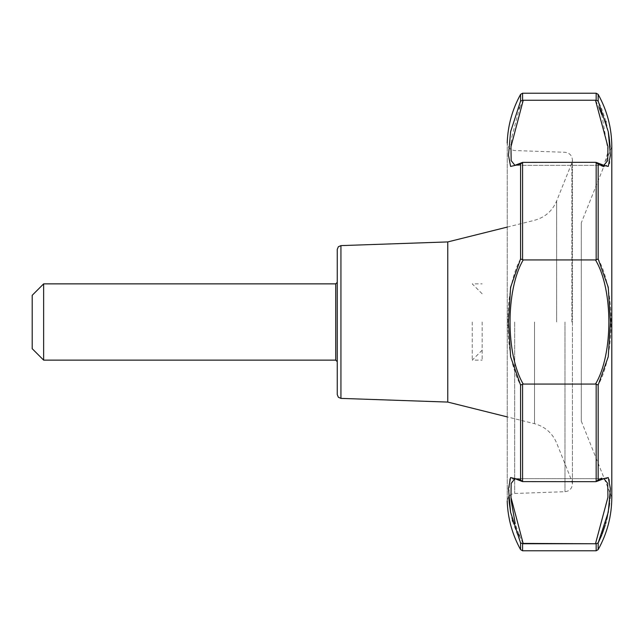 <?xml version="1.0" encoding="UTF-8"?>
<svg xmlns="http://www.w3.org/2000/svg" width="644" height="644" viewBox="0 0 644 644"><rect width="100%" height="100%" fill="white"/><g stroke="black" fill="none" stroke-linecap="round" stroke-linejoin="round"><path stroke-width="0.48" stroke-dasharray="3.22 2.42" d="M601.77 114.56L608.137 151.493L603.919 165.331L595.491 162.328L596.167 162.393L596.167 259.838L595.491 259.935C613.297 289.526 613.346 354.45 595.491 384.066L596.167 384.162L596.167 481.607L523.234 481.672L520.569 479.893L509.774 478.637L508.752 496.596M510.539 511.924L512.133 519.652M512.205 519.95L512.318 520.408M512.544 521.31L520.569 542.924L523.234 543.737M595.491 100.263L522.574 100.239L520.569 101.076L510.603 131.682L508.486 155.244L510.603 166.442L520.569 164.107L523.234 162.328L514.91 165.331L511.103 160.179L511.062 145.166M520.569 258.969C503.592 289.47 503.552 354.514 520.569 385.032L523.234 384.066C505.661 354.409 505.612 289.607 523.234 259.935L520.569 258.969L520.569 164.107M337.255 394.579L337.255 249.421M595.692 100.633L599.009 107.492M522.574 259.838L522.574 162.393L514.91 165.331L603.919 165.331L595.491 162.328L523.234 162.328L514.91 165.331L603.919 165.331L596.167 162.393L600.651 165.331M511.111 144.481L511.207 143.242M511.223 143.048L511.827 137.349M511.867 136.987L519.37 108.409M519.724 107.572L523.234 100.263M596.167 93.211L596.167 100.239L598.163 101.068L601.593 108.562M603.79 166.611L609.755 163.504L610.126 147.13M609.369 139.08L609.272 138.291M608.862 135.369L608.741 134.572M608.242 131.634L606.149 122.175M605.915 121.289L601.729 108.9M595.491 259.935L523.234 259.935M595.491 384.066L523.234 384.066M604.314 478.685L607.799 483.853L607.904 497.852L595.491 543.737L598.163 542.932L598.163 549.622M581.299 421.144L611.8 497.401L611.8 146.599L581.299 222.856L581.299 421.144L581.299 222.856M601.729 535.108L602.14 534.069M605.191 525.246L605.626 523.741M606.044 522.22L606.608 520.054M606.688 519.7L606.793 519.281M609.562 503.23L610.005 498.601M610.158 496.379L610.246 494.777M610.303 493.658L609.296 479.072L601.729 478.178M600.651 478.669L596.167 481.607L603.919 478.669L595.491 481.672L603.919 478.669L514.91 478.669L523.234 481.672L514.91 478.669L603.911 478.669M596.167 384.162L598.163 385.032C615.366 354.586 615.406 289.438 598.163 258.969L596.167 259.838M522.574 384.162L522.574 481.607L514.91 478.669L511.288 482.718L510.837 494.656M523.057 543.407L519.571 536.066M518.814 534.238L515.208 523.604M447.765 402.073L447.765 241.927M43.639 360.133L43.639 283.867M32.2 348.694L32.2 295.306M482.155 322L482.155 360.133L482.155 322M472.237 322L472.237 360.133L472.237 322M520.569 479.893L520.569 385.032M520.569 549.614L520.569 542.924M507.231 500.935L507.231 143.065M520.569 101.076L520.569 94.386M340.934 245.614L340.934 398.386M522.574 93.211L522.574 100.239M522.574 543.761L522.574 550.789M596.167 543.761L596.167 550.789M598.163 164.099L598.163 258.969M598.163 94.378L598.163 101.068M598.163 385.032L598.163 479.901M556.633 322L556.633 201L556.633 322M534.52 322L534.52 423.704L534.52 322M571.888 322L571.888 162.876L571.888 322M564.981 322L564.981 491.71L564.981 322M514.701 322L514.701 493.465L514.701 322M335.725 360.133L335.725 283.867M507.231 227.099L534.52 220.296C544.985 217.406 552.359 210.974 556.633 201L571.888 162.876L572.436 160.01L572.436 483.99L572.436 160.01C572.017 155.446 569.529 152.87 564.981 152.29L514.701 150.535C510.177 149.988 507.689 147.412 507.231 142.799L507.231 501.201C507.689 496.588 510.177 494.012 514.701 493.465L564.981 491.71C569.529 491.131 572.017 488.555 572.436 483.99L571.888 481.124L556.633 443C552.359 433.026 544.985 426.594 534.52 423.704L507.231 416.901M482.155 293.785L472.237 283.867L482.155 283.867M482.155 350.215L472.237 360.133L482.155 360.133"/><path stroke-width="0.97" d="M508.752 496.596L509.211 502.231M509.235 502.417L510.539 511.924M512.318 520.408L512.544 521.31M520.569 542.924L510.603 512.318L508.486 488.756L510.603 477.558L520.569 479.893L522.574 481.607L514.91 478.669L511.167 483.419L510.958 497.305L523.234 543.737L520.569 542.924L520.569 549.614C512.318 534.617 507.875 518.565 507.231 501.467L507.231 500.935M520.569 385.032L510.603 356.752L508.486 322L510.603 287.248L520.569 258.969L523.234 259.935C505.661 289.591 505.612 354.393 523.234 384.066L520.569 385.032L520.569 479.893M520.569 164.107L510.603 166.442L508.486 155.26L510.603 131.698L520.569 101.076L523.234 100.263L510.958 146.752L511.167 160.606L514.91 165.331L522.574 162.393L520.569 164.107L520.569 258.969M337.255 322L337.255 394.579L338.342 397.251L340.934 398.386L340.934 245.614L338.342 246.749L337.255 249.421L337.255 322M522.574 384.162L522.574 481.607L595.491 481.672L596.167 481.607L596.167 384.162L595.491 384.066C613.297 354.474 613.346 289.55 595.491 259.935L596.167 259.838L596.167 162.393L603.919 165.331L607.727 160.581L607.936 146.687L595.491 100.263L596.167 100.239L523.234 100.263M599.009 107.492L601.77 114.56M511.062 145.166L511.111 144.481M519.37 108.409L519.724 107.572M600.651 165.331L601.729 165.814M601.923 165.902L603.79 166.611M610.126 147.13L609.369 139.08M609.272 138.291L608.862 135.369M608.741 134.572L608.242 131.634M606.149 122.175L605.915 121.289M598.163 101.068L598.163 94.378L596.167 93.211L596.167 100.239L598.163 101.068L608.25 131.658L610.415 155.236L608.25 166.434L598.163 164.099L595.491 162.328L522.574 162.393L522.574 259.838M595.491 384.066L523.234 384.066M595.491 259.935L523.234 259.935M520.569 549.614L522.574 550.789L596.167 550.789L596.167 543.761L523.057 543.407M596.167 543.761L598.163 542.932L608.25 512.326L610.415 488.748L608.25 477.566L598.163 479.901L596.167 481.607L603.919 478.669L607.727 483.394L607.936 497.265L595.491 543.737L523.234 543.737M596.167 259.838L598.163 258.969L608.25 287.232L610.415 322L608.25 356.768L598.163 385.032L596.167 384.162M598.163 94.378C607.171 110.615 611.72 128.019 611.8 146.599L611.8 497.401C611.72 515.981 607.171 533.385 598.163 549.622L598.163 542.932L601.729 535.108M602.14 534.069L605.191 525.246M605.626 523.741L606.044 522.22M606.793 519.281L609.313 505.371M609.321 505.315L609.562 503.23M610.005 498.601L610.158 496.379M610.246 494.777L610.303 493.658M601.729 478.178L600.651 478.669M519.571 536.066L518.814 534.238M515.208 523.604L511.207 500.758M511.199 500.646L510.837 494.656M603.911 478.669L604.314 478.685M340.934 245.614L447.765 241.927L447.765 402.073L507.231 416.901M335.725 360.133L335.725 283.867L43.639 283.867L43.639 360.133L335.725 360.133L337.255 361.654M43.639 283.867L32.2 295.306L32.2 348.694L43.639 360.133M507.231 143.065L507.231 142.533C507.875 125.435 512.318 109.383 520.569 94.386L520.569 101.076M522.574 100.239L522.574 93.211L520.569 94.386M522.574 550.789L522.574 543.761M598.163 258.969L598.163 164.099M598.163 479.901L598.163 385.032M596.167 93.211L522.574 93.211M596.167 550.789L598.163 549.622M447.765 241.927L507.231 227.099M340.934 398.386L447.765 402.073M335.725 283.867L337.255 282.346"/></g></svg>
